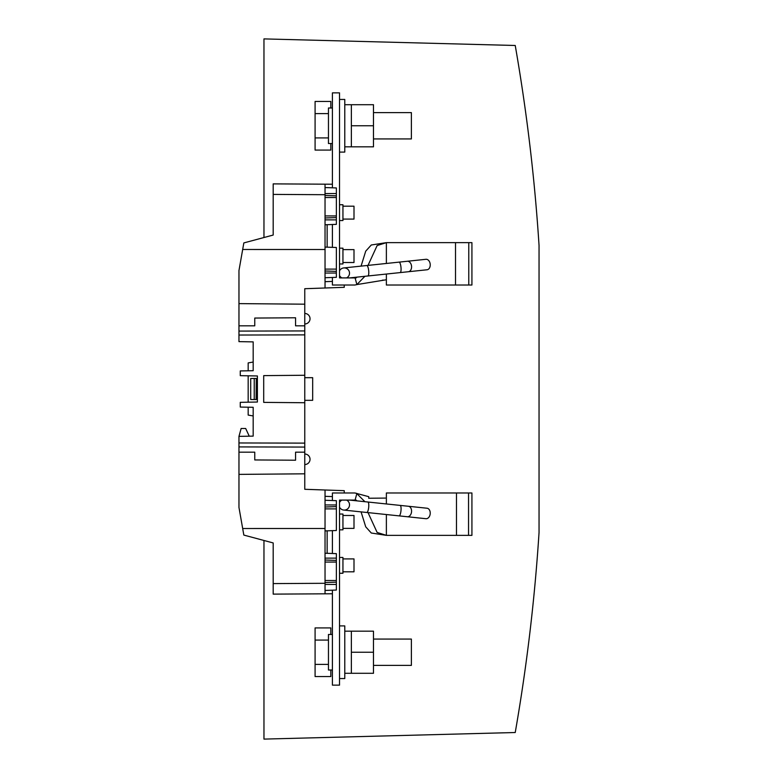 <?xml version="1.0" encoding="UTF-8"?>
<svg xmlns="http://www.w3.org/2000/svg" width="778" height="778" viewBox="0 0 778 778"><rect width="100%" height="100%" fill="white"/><g stroke="black" fill="none" stroke-linecap="round" stroke-linejoin="round"><path stroke-width="1.17" d="M328.462 113.607L315.09 113.607L315.09 101.451L330.835 101.451L330.835 107.996M328.462 137.93L315.09 137.93L315.09 113.607M330.835 143.531L330.835 150.086L315.09 150.086L315.09 137.93M339.519 99.448L344.78 99.448L344.78 152.089L339.519 152.089M351.364 125.764L373.479 125.764L373.479 146.828L351.364 146.828L351.364 104.709L344.78 104.709M373.479 125.764L373.479 104.709L351.364 104.709M373.479 112.606L411.377 112.606L411.377 138.931L373.479 138.931M346.55 277.911A5.261 5.261 0 0 0 343.711 267.943A5.261 5.261 0 0 0 339.519 270.88A5.261 5.261 0 0 1 343.711 267.943A5.261 5.261 0 0 0 339.519 270.88A5.261 5.261 0 0 1 349.322 271.736A5.261 5.261 0 0 1 346.55 277.911M339.519 275.47A5.261 5.261 0 0 0 341.96 277.911M407.283 261.262L425.945 259.298A5.261 3.725 84 0 1 430.195 264.141A5.261 3.725 84 0 1 427.044 269.772L400.164 272.592A5.261 1.361 84 0 0 400.971 267.214A5.261 1.361 84 0 0 399.065 262.128L407.283 261.262A5.261 3.725 84 0 1 411.533 266.105A5.261 3.725 84 0 1 408.382 271.736M342.942 219.085L354 219.085L354 206.189L342.942 206.189M342.942 249.621L354 249.621L354 262.517L342.942 262.517M332.41 187.809L332.41 184.221L325.039 184.182L325.039 287.996L344.255 287.325L344.255 285.02M332.41 277.464L332.41 285.02L354.914 285.02L356.878 284.573L364.911 276.297M339.519 502.53A5.261 5.261 0 0 1 341.96 500.089A5.261 5.261 0 0 0 339.519 502.53M346.55 500.089A5.261 5.261 0 0 1 343.711 510.057A5.261 5.261 0 0 1 339.519 507.12A5.261 5.261 0 0 0 343.711 510.057A5.261 5.261 0 0 1 339.519 507.12A5.261 5.261 0 0 0 349.322 506.264A5.261 5.261 0 0 0 346.55 500.089M407.283 516.738L425.945 518.702A5.261 3.725 -84 0 0 430.195 513.859A5.261 3.725 -84 0 0 427.044 508.229L408.382 506.264A5.261 3.725 -84 0 1 411.533 511.895A5.261 3.725 -84 0 1 407.283 516.738L399.065 515.872A5.261 1.361 -84 0 0 400.971 510.786A5.261 1.361 -84 0 0 400.164 505.408L408.382 506.264M399.065 515.872L343.711 510.057L361.08 511.885L365.718 526.832L371.291 533.018L386.374 535.361L471.925 535.361L471.925 492.98L468.541 492.98L468.541 535.361M386.374 503.959L386.374 492.98L456.472 492.98L456.472 535.361M368.023 512.614L377.136 532.444L386.374 535.361L386.374 514.54M332.41 500.536L332.41 496.588L325.039 496.325M344.255 492.98L344.255 490.675L325.039 490.004L325.039 593.818L332.41 593.779L332.41 590.191M304.772 452.174L295.562 452.174L295.562 460.216L254.756 459.944L254.756 452.174L238.963 452.174L238.963 474.386L304.772 473.812L304.772 402.732L263.703 402.382L263.703 375.618L304.772 375.268L304.772 334.88L238.963 335.036L238.963 341.63L253.181 341.882L253.181 370.707L240.276 370.931L240.276 375.667L257.392 375.969L257.392 402.031L248.172 402.197L248.172 375.803L257.392 375.969L257.392 402.031L240.276 402.333L240.276 407.069L253.181 407.293L253.181 436.118L253.181 407.293L253.181 408.479L253.181 407.293L248.172 407.205L248.172 415.082L253.181 415.958L253.181 436.118L253.181 407.293M304.772 402.732L304.772 375.268M238.963 474.386L238.963 507.45L243.835 535.079L273.185 542.947L273.185 560.909M241.131 428.484L238.963 436.37L249.261 436.186L245.673 428.484L241.131 428.484M325.039 281.675L332.41 281.412M273.185 217.091L273.185 235.053L243.835 242.921L238.963 270.55L238.963 331.088L304.772 330.932L304.772 304.188L238.963 303.615M251.78 341.853L253.181 341.882L253.181 362.042L248.172 362.918L248.172 370.795L253.181 370.707L253.181 341.882M253.181 369.521L253.181 370.707M327.149 224.686L327.149 247.171M325.039 277.727L336.359 277.328L336.359 271.396L325.039 270.997M325.039 247.093L336.359 247.492L336.359 271.396M325.039 224.764L336.359 224.365L336.359 217.577L325.039 217.966M325.039 187.556L336.359 187.945L336.359 217.577M304.772 304.188L304.772 288.706L325.039 287.996M253.181 436.118L238.963 436.37L238.963 452.174M304.772 330.932L304.772 334.88M325.039 490.004L304.772 489.294L304.772 473.812M327.149 530.829L327.149 553.314M325.039 500.273L336.359 500.672L336.359 530.508L325.039 530.907M325.039 553.236L336.359 553.635L336.359 590.055L325.039 590.444M325.039 593.818L273.185 594.12L273.185 583.597L325.039 583.296M325.039 528.505L242.678 528.515M273.185 583.597L273.185 542.947M238.963 446.912L304.772 447.068M304.772 443.12L238.963 442.964M238.963 335.036L238.963 331.088M238.963 325.826L254.756 325.826L254.756 318.056L295.562 317.784L295.562 325.826L304.772 325.826M242.678 249.485L325.039 249.495M273.185 235.053L273.185 194.403L325.039 194.704M273.185 194.403L273.185 183.88L325.039 184.182M342.942 571.811L354 571.811L354 558.915L342.942 558.915M342.942 528.379L354 528.379L354 515.483L342.942 515.483M328.462 664.393L315.09 664.393L315.09 676.549L330.835 676.549L330.835 670.004M330.835 634.469L330.835 627.914L315.09 627.914L315.09 640.07L328.462 640.07M315.09 664.393L315.09 640.07M339.519 625.911L344.78 625.911L344.78 678.552L339.519 678.552M351.364 673.291L351.364 631.172L373.479 631.172L373.479 673.291L344.78 673.291M351.364 652.236L373.479 652.236M373.479 639.069L411.377 639.069L411.377 665.394L373.479 665.394M351.364 631.172L344.78 631.172M332.41 593.779L332.41 685.136L339.519 685.136L339.519 500.089L355.993 500.089L357.014 500.867M356.509 500.419L355.089 500.089L356.878 493.427L354.914 492.98L368.733 496.675L368.733 498.241L385.334 498.085M356.557 493.349L364.911 501.703M456.472 492.98L468.541 492.98M355.089 500.089L356.13 500.089M332.41 670.004L328.462 670.004L328.462 634.469L332.41 634.469M339.519 514.034L342.942 514.034L342.942 529.828L339.519 529.828M339.519 557.466L342.942 557.466L342.942 573.26L339.519 573.26M354.914 492.98L332.41 492.98L332.41 496.588M332.41 530.645L332.41 553.498M332.41 184.221L332.41 92.864L339.519 92.864L339.519 277.911L355.993 277.911L357.014 277.133M332.41 224.502L332.41 247.355M349.546 277.911L367.877 275.986A5.261 1.361 84 0 0 368.684 270.608A5.261 1.361 84 0 0 366.778 265.522L343.711 267.943L361.08 266.115L365.718 251.168L371.291 244.982L386.374 242.639L471.925 242.639L471.925 285.02L468.774 285.02L468.774 242.639M368.023 265.386L377.136 245.556L386.374 242.639L386.374 263.46M356.781 277.347L355.089 277.911L356.13 277.911L355.089 277.911L356.878 284.573L386.374 279.759L386.374 274.041M356.557 284.651L354.914 285.02M382.426 280.168L383.437 280.09M385.334 279.915L386.374 279.759L386.374 285.02L455.509 285.02L455.509 242.639M455.509 285.02L468.774 285.02M332.41 107.996L328.462 107.996L328.462 143.531L332.41 143.531M339.519 248.172L342.942 248.172L342.942 263.966L339.519 263.966M339.519 204.74L342.942 204.74L342.942 220.534L339.519 220.534M263.966 540.477L263.966 739.1L515.231 732.516A1855.793 1855.793 0 0 0 539.047 532.473L539.047 245.527A1855.793 1855.793 0 0 0 515.231 45.484L263.966 38.9L263.966 237.523M304.772 313.456A5.261 5.261 0 0 1 310.033 318.717A5.261 5.261 0 0 1 304.772 323.979A5.261 5.261 0 0 0 310.033 318.717A5.261 5.261 0 0 0 304.772 313.456M304.772 377.68L312.668 377.68L312.668 400.32L304.772 400.32M304.772 454.021A5.261 5.261 0 0 1 310.033 459.283A5.261 5.261 0 0 1 304.772 464.544A5.261 5.261 0 0 0 310.033 459.283A5.261 5.261 0 0 0 304.772 454.021M248.172 370.795L240.276 370.931M254.231 399.532L250.701 399.503L250.701 378.497L254.231 378.468L254.231 399.532L256.273 399.552L256.273 378.448L256.098 399.542M254.231 378.468L256.098 378.458M312.668 377.68L312.668 400.32M366.778 512.478A5.261 1.361 -84 0 0 368.684 507.392A5.261 1.361 -84 0 0 367.877 502.014L349.546 500.089M325.039 273.049L336.359 273.049M336.359 269.1L325.039 269.1M325.039 219.873L336.359 219.873M336.359 215.924L325.039 215.924M325.039 197.495L336.359 197.495M336.359 195.842L325.039 195.453M336.359 193.547L325.039 193.547M336.359 504.951L325.039 504.951M336.359 506.604L325.039 507.003M325.039 508.9L336.359 508.9M336.359 580.505L325.039 580.505M336.359 582.158L325.039 582.547M325.039 562.076L336.359 562.076M336.359 560.423L325.039 560.024M336.359 558.127L325.039 558.127M325.039 584.453L336.359 584.453M351.364 146.828L344.78 146.828M367.877 275.986L400.164 272.592M366.778 265.522L399.065 262.128M400.164 505.408L367.877 502.014M355.984 500.089L356.742 500.624"/></g></svg>
